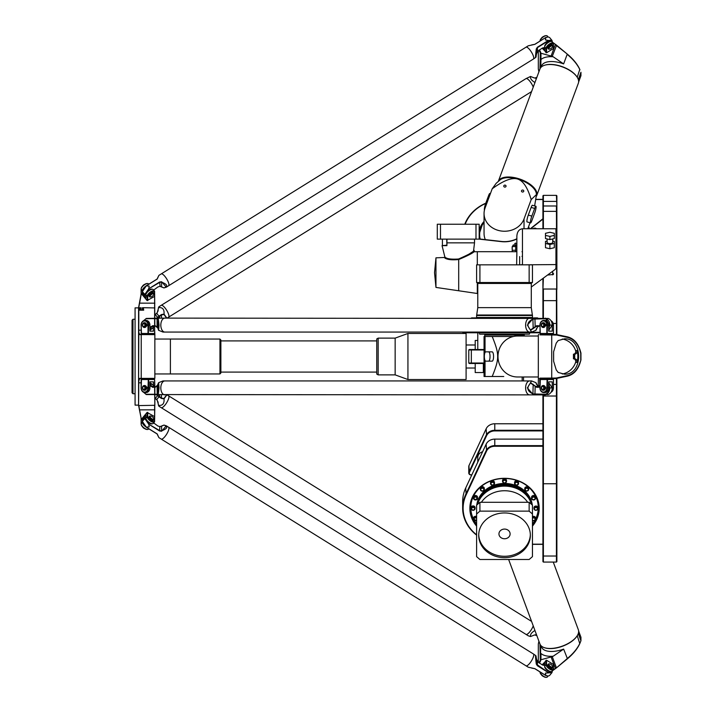 <?xml version="1.0" encoding="UTF-8"?>
<svg xmlns="http://www.w3.org/2000/svg" width="713" height="713" viewBox="0 0 713 713"><rect width="100%" height="100%" fill="white"/><g stroke="black" fill="none" stroke-linecap="round" stroke-linejoin="round"><path stroke-width="1.07" d="M516.31 245.789A3.823 3.307 180 0 1 516.863 245.406A3.823 3.307 180 0 0 516.292 245.78L516.399 245.86M515.187 244.568L515.187 244.586A6.016 5.214 180 0 0 514.483 245.245L514.483 245.245A6.016 5.214 180 0 1 515.187 244.568L514.831 243.552A7.157 6.194 180 0 1 515.588 243.106L516.542 243.757A6.016 5.214 180 0 1 516.863 243.65M513.601 244.898L514.483 245.227L513.289 244.996A7.157 6.194 180 0 0 512.834 245.682A7.157 6.194 180 0 1 513.289 244.969L513.601 244.898M512.807 245.771L513.681 246.457A6.016 5.214 180 0 0 513.636 246.546A6.016 5.214 180 0 1 513.681 246.431M512.094 248.32A7.157 6.194 180 0 1 512.166 247.527L512.21 247.438M512.21 248.498L512.086 248.302A7.157 6.194 180 0 1 512.166 247.509L512.21 247.42M516.863 244.621A4.982 4.314 0 0 0 514.75 246.546M514.741 243.694L514.831 243.534A7.157 6.194 180 0 1 515.588 243.088L516.542 243.775A6.016 5.214 180 0 1 516.863 243.623M530.713 228.775L542.923 219.078M440.482 239.131L440.482 224.238L437.292 224.238L437.292 239.131L479.172 239.131L501.275 241.609A25.124 21.764 0 0 0 516.863 238.989M474.662 251.751L473.806 249.924M469.368 363.478L484.056 363.478M538.181 386.624L538.404 378.193M520.178 264.835L522.451 264.585L522.451 228.775C519.064 229.221 517.201 231.672 516.863 236.137L516.863 256.582M519.652 264.835L519.652 256.582M541.06 378.603L541.06 379.066M541.524 379.066L541.524 378.603M531.283 287.027L554.91 269.612A2.79 2.549 0 0 0 555.953 267.625L555.953 228.775L522.451 228.775M552.691 272.838L553.618 273.863L553.243 274.532L547.557 275.031M552.664 274.87A2.79 1.132 0 0 0 552.691 274.719L552.691 271.243M554.322 235.379L554.322 238.57L549.901 239.604L545.481 238.57L545.481 233.311L549.901 232.278L554.322 233.311L554.322 235.379L549.901 236.413L545.481 235.379M549.901 239.604L549.901 236.413M552.691 241.012L554.322 241.395L554.322 243.463L549.901 244.497L545.481 243.463L545.481 241.395L547.112 241.012M549.901 244.497L549.901 248.748L554.322 247.714L554.322 243.463M549.901 248.748L545.481 247.714L545.481 243.463M547.112 238.953L547.112 242.429A2.79 1.132 -0 0 0 549.901 243.561A2.79 1.132 -0 0 0 552.691 242.429L552.691 238.953M555.953 264.585L522.451 264.835M515.704 246.546L512.21 246.546L512.21 251.689M515.704 250.254L512.21 250.254M516.863 245.86L515.704 245.86L515.704 251.689M542.923 278.453L542.923 318.114M543.386 228.775L543.386 195.362L542.923 195.825L542.923 228.775M542.923 394.886L542.923 561.612L543.386 562.076L543.386 394.886M542.923 378.603L542.923 379.066M542.923 333.934L542.923 334.397M533.11 228.775A2.237 1.934 180 0 1 536.443 228.775M532.451 520.508A1.979 1.711 180 0 0 535.525 519.082L535.525 518.039A1.979 1.711 0 0 0 532.451 516.613A1.979 1.711 0 0 1 535.525 518.039L535.525 518.966A1.979 1.711 180 0 0 532.451 517.54M474.76 516.453A1.979 1.711 0 0 1 476.614 516.613A1.979 1.711 0 0 0 473.539 518.039A1.979 1.711 0 0 1 474.76 516.453M473.12 505.909A1.979 1.711 0 0 1 475.099 507.629L475.099 508.556A1.979 1.711 180 0 0 471.15 508.556L471.15 507.629A1.979 1.711 0 0 1 473.12 505.909M476.275 495.633A1.979 1.711 0 0 1 477.496 497.219L477.496 498.146A1.979 1.711 180 0 0 473.539 498.146L473.539 497.219A1.979 1.711 0 0 1 476.275 495.633M483.726 487.184A1.979 1.711 0 0 1 484.305 488.396L484.305 489.323A1.979 1.711 180 0 0 480.348 489.323L480.348 488.396A1.979 1.711 0 0 1 483.726 487.184M494.341 481.845A1.979 1.711 0 0 1 494.492 482.496L494.492 483.423A1.979 1.711 180 0 0 490.535 483.423L490.535 482.496A1.979 1.711 0 0 1 494.341 481.845M502.558 480.428A1.979 1.711 0 0 1 506.506 480.428L506.506 481.355A1.979 1.711 180 0 0 502.558 481.355L502.558 480.428A1.979 1.711 0 0 1 506.506 480.428L506.506 481.471A1.979 1.711 180 0 0 502.558 481.471A1.979 1.711 180 0 0 506.506 481.471C504.795 483.69 503.476 483.69 502.558 481.471L502.558 480.428M514.572 482.496A1.979 1.711 0 0 1 518.529 482.496L518.529 483.423A1.979 1.711 180 0 0 514.572 483.423L514.572 482.496A1.979 1.711 0 0 1 518.529 482.496L518.529 483.548A1.979 1.711 180 0 0 514.572 483.548A1.979 1.711 180 0 0 518.529 483.548C516.809 485.758 515.499 485.758 514.572 483.548L514.572 482.496M524.768 488.396A1.979 1.711 0 0 1 528.716 488.396L528.716 489.323A1.979 1.711 180 0 0 524.768 489.323L524.768 488.396A1.979 1.711 0 0 1 528.716 488.396L528.716 489.439A1.979 1.711 180 0 0 524.768 489.439A1.979 1.711 180 0 0 528.716 489.439C527.005 491.649 525.686 491.649 524.768 489.439L524.768 488.396M531.568 497.219A1.979 1.711 0 0 1 535.525 497.219L535.525 498.146A1.979 1.711 180 0 0 531.568 498.146L531.568 497.219A1.979 1.711 0 0 1 535.525 497.219L535.525 498.262A1.979 1.711 180 0 0 531.568 498.262A1.979 1.711 180 0 0 535.525 498.262C533.814 500.481 532.495 500.481 531.568 498.262L531.568 497.219M533.966 507.629A1.979 1.711 0 0 1 537.914 507.629L537.914 508.556A1.979 1.711 180 0 0 533.966 508.556L533.966 507.629A1.979 1.711 0 0 1 537.914 507.629L537.914 508.672A1.979 1.711 180 0 0 533.966 508.672A1.979 1.711 180 0 0 537.914 508.672C536.203 510.882 534.884 510.882 533.966 508.672L533.966 507.629M532.041 317.882L532.967 317.882M528.253 317.882L525.231 317.882M503.021 317.882L506.043 317.882M494.029 317.882L491.114 317.882M483.833 317.882L481.257 317.882M477.024 317.882L474.002 317.882M471.614 317.882L473.12 317.882L471.15 318.114M534.429 317.882L537.45 317.882M477.781 462.104L477.781 457.505A6.978 6.043 0 0 1 482.603 451.757M539.937 332.303L462.657 332.303L463.12 332.766L539.937 332.766M484.056 349.522L469.234 349.522L468.771 349.985L484.056 349.985M471.89 474.715L471.338 474.787A1.863 1.613 0 0 1 469.368 472.576L486.578 435.696A8.841 7.656 0 0 1 494.777 430.91L542.923 430.91M542.923 430.278L494.777 430.278A9.305 8.057 180 0 0 486.15 435.313L468.94 472.193A2.326 2.014 180 0 0 471.4 474.947L471.81 474.903M468.771 472.951L468.771 466.436A2.326 2.014 0 0 1 468.94 465.678L486.15 428.798A9.305 8.057 0 0 1 494.777 423.763L542.923 423.763M516.863 238.757A24.661 21.354 180 0 1 501.337 241.44L479.172 238.935M473.61 250.816L474.065 251.778M542.923 218.766L530.312 228.775M484.056 363.015L468.771 363.015L468.771 349.985M532.451 544.358L542.923 544.358M542.923 544.188L532.451 544.188M542.923 445.634L494.777 445.634A9.305 8.057 180 0 0 486.15 450.669L465.705 494.51A41.88 36.265 180 0 0 462.657 508.093A41.88 36.265 180 0 0 476.614 535.124M476.614 534.812A41.416 35.864 0 0 1 466.133 494.893L486.578 451.053A8.841 7.656 0 0 1 494.777 446.267L542.923 446.267M532.451 526.123A34.67 30.017 180 0 0 527.78 486.052A34.67 30.017 180 0 0 481.284 486.052A34.67 30.017 180 0 0 476.614 526.123M462.657 508.093L462.657 501.578A41.88 36.265 0 0 1 465.705 487.995L486.15 444.154A9.305 8.057 0 0 1 494.777 439.119L542.923 439.119M485.794 203.187A41.88 36.265 0 0 0 464.769 224.238M465.17 224.238A41.416 35.864 180 0 1 485.696 203.446M542.923 199.355L536.033 199.355M535.998 199.524L542.923 199.524M537.673 513.066A34.197 29.616 180 0 0 538.707 506.925M470.357 506.925A34.197 29.616 180 0 0 471.391 513.066M476.614 525.196A34.197 29.616 0 0 1 470.33 508.093A34.197 29.616 0 0 1 504.537 478.476A34.197 29.616 0 0 1 538.734 508.093A34.197 29.616 0 0 1 532.451 525.196M528.297 227.402A25.588 22.165 180 0 1 528.877 228.775M479.172 232.634A25.588 22.165 180 0 1 484.056 222.322M484.056 221.431A26.06 22.566 0 0 0 479.172 230.201M529.447 228.775A26.06 22.566 0 0 0 528.574 226.681M542.923 289.496L543.386 278.106M543.386 318.114L543.386 289.032L556.416 289.032L556.416 334.522M556.416 378.478L556.416 562.076L543.386 562.076M556.416 562.076L556.88 561.612L556.88 378.38M556.88 334.62L556.416 205.995L543.386 205.995L542.923 206.458M556.88 289.496L556.88 195.825L556.416 195.362L556.88 206.458M522.166 376.972L522.166 380.929M538.404 385.697L539.759 385.697L539.759 378.603M523.52 380.929L523.52 376.972M484.056 222.42A24.893 21.559 0 0 0 482.175 225.201A24.893 21.559 0 0 0 479.635 234.684A24.893 21.559 0 0 0 480.152 239.042M528.467 228.775A24.893 21.559 0 0 0 528.137 227.848M498.948 533.912A5.579 4.839 0 0 1 504.537 529.082A5.579 4.839 0 0 1 510.116 533.912A5.579 4.839 0 0 1 504.537 538.752A5.579 4.839 0 0 1 498.948 533.912M490.535 482.496A1.979 1.711 0 0 1 494.492 482.496L494.492 483.548A1.979 1.711 180 0 0 490.535 483.548A1.979 1.711 180 0 0 494.492 483.548C493.102 485.615 491.836 485.838 490.687 484.225L490.535 482.496M480.348 488.396A1.979 1.711 0 0 1 484.305 488.396L484.305 489.439A1.979 1.711 180 0 0 480.348 489.439A1.979 1.711 180 0 0 484.305 489.439C483.833 491.141 482.71 491.551 480.936 490.687L480.348 488.396M473.539 497.219A1.979 1.711 0 0 1 477.496 497.219L477.496 498.262A1.979 1.711 180 0 0 473.539 498.262A1.979 1.711 180 0 0 477.496 498.262L474.769 499.875L473.539 497.219M471.15 507.629A1.979 1.711 0 0 1 475.099 507.629L475.099 508.672A1.979 1.711 180 0 0 471.15 508.672A1.979 1.711 180 0 0 475.099 508.672L473.12 510.419L471.15 508.672L471.15 507.629M479.911 511.132L529.153 511.132L532.451 513.993L532.451 505.152L529.153 502.291L479.911 502.291L476.614 505.152L476.614 513.993L479.911 511.132L479.911 502.291M478.717 534.616A25.828 22.361 180 0 0 504.537 556.283A25.828 22.361 180 0 0 530.347 534.616M478.708 535.311A25.828 22.361 0 0 1 504.537 512.95A25.828 22.361 0 0 1 530.356 535.311A25.828 22.361 0 0 1 504.537 557.673A25.828 22.361 0 0 1 478.708 535.311M477.336 504.528A27.914 24.18 0 0 1 504.537 485.803A27.914 24.18 0 0 1 531.729 504.528M477.042 504.777A27.914 24.18 0 0 1 504.537 484.822A27.914 24.18 0 0 1 532.023 504.777M476.854 504.938A27.914 24.18 0 0 1 504.537 483.913A27.914 24.18 0 0 1 532.21 504.938M476.774 505.009A27.914 24.18 0 0 1 504.537 483.45A27.914 24.18 0 0 1 532.29 505.009M521.515 482.38A33.734 29.215 0 0 1 538.27 507.629A33.734 29.215 0 0 1 535.525 519.162M534.893 520.365A33.734 29.215 0 0 1 532.451 524.028M476.614 524.028A33.734 29.215 0 0 1 474.172 520.365M473.539 519.162A33.734 29.215 0 0 1 470.794 507.629A33.734 29.215 0 0 1 487.549 482.38M537.958 501.836A33.734 29.215 0 0 1 538.27 505.767L538.27 507.629M470.794 507.629L470.794 505.767A33.734 29.215 0 0 1 471.106 501.836M529.153 511.132L529.153 502.291M532.451 513.993L532.451 556.639L529.153 559.491L479.911 559.491L476.614 556.639L476.614 513.993M473.771 317.882L477.255 317.882L473.539 318.114M483.557 317.882L480.58 317.882L483.557 317.882M494.492 318.114L490.535 318.114M506.275 317.882L502.79 317.882L506.506 318.114M518.164 317.882L514.572 318.114M527.976 317.882L524.768 318.114M535.525 318.114L531.809 317.882M537.914 318.114L534.197 317.882M529.153 282.517L532.451 282.517L532.451 264.835L529.153 264.835L529.153 282.517L476.614 282.517L476.614 264.835L479.911 264.835L479.911 282.517M476.694 315.012L532.37 315.012L532.451 315.502L476.614 315.502L477.781 307.642L531.283 307.642L531.283 283.444L532.219 282.517M532.451 315.502L532.451 317.463L476.614 317.463L476.614 315.502M529.732 332.766L529.429 334.165L479.635 334.165L479.332 332.766M529.153 264.835L479.911 264.835M479.172 239.131L479.172 224.238L475.99 224.238L475.99 239.131M475.99 224.238L440.482 224.238M477.781 293.569L435.955 287.419L435.955 257.839L444.449 257.473L444.823 256.823C446.169 258.783 450.741 259.505 458.548 259.006C467.202 255.245 472.193 252.643 473.521 251.208C472.184 252.652 467.193 255.245 458.548 259.006L458.7 259.541C450.055 259.915 445.313 259.238 444.493 257.5C446.347 259.55 451.079 260.227 458.7 259.541C467.559 255.789 472.657 253.204 473.993 251.778L477.309 251.689L477.309 264.835M464.163 256.733L466.801 255.361M469.43 253.846L473.521 251.208L473.993 251.778M444.823 256.823L442.06 245.646L446.917 245.646L446.971 239.131M446.73 239.131L446.917 245.646M435.955 287.419L434.529 272.633L435.955 257.839M508.636 559.491L539.946 643.999A20.472 9.75 -20.3 0 0 544.839 647.823A20.472 9.75 -20.3 0 0 577.12 635.862A20.472 9.75 -20.3 0 0 578.644 631.477A20.472 9.75 -20.3 0 0 578.35 629.775L553.261 562.076M545.08 647.885A20.009 9.527 -20.3 0 0 545.311 647.957A20.009 9.527 -20.3 0 0 576.853 636.263A20.009 9.527 -20.3 0 0 576.986 636.067M577.86 634.561L578.341 633.723L580.943 640.746L579.963 643.099C577.468 648.491 573.207 653.669 567.174 658.643L556.603 667.76L567.459 658.776C573.288 653.883 577.405 648.821 579.794 643.598L580.943 640.746L580.943 637.253L578.617 630.987M540.507 645.069L540.507 653.99L540.802 645.452M540.507 653.99L540.507 660.06L540.962 659.766L540.962 653.465A23.502 11.185 -20.3 0 0 553.145 656.245L552.245 656.584A6.978 3.324 159.7 0 1 551.096 656.949L540.962 659.766M540.507 660.06L538.948 662.814M538.324 662.297L538.324 643.928L538.921 641.237M552.423 670.835L556.603 667.76M567.459 658.776L563.635 649.097A20.009 9.527 159.7 0 1 541.595 647.101L541.105 645.782M552.245 656.584L556.345 667.635L555.685 668.473M551.096 656.949L555.338 668.384L553.128 669.979M539.42 663.135L540.971 659.766M553.145 656.245L563.635 649.097M579.063 633.919L579.714 635.96L579.063 633.919M504.563 187.056A1.141 0.989 180 0 1 504.911 185.122A1.141 0.989 180 0 1 506.052 186.111A1.141 0.989 180 0 1 504.563 187.056M522.281 191.984A1.141 0.989 180 0 1 522.638 190.05A1.141 0.989 180 0 1 523.779 191.039A1.141 0.989 180 0 1 522.281 191.984M490.41 193.606L489.849 193.455A4.652 0.713 105.5 0 0 488.601 195.612L485.758 203.285A4.652 0.713 105.5 0 0 484.457 210.05M534.679 208.41A4.652 0.713 -74.5 0 1 535.926 206.253A4.652 0.713 -74.5 0 1 534.679 213.062L531.836 220.736A4.652 0.713 -74.5 0 1 530.588 222.893A4.652 0.713 -74.5 0 1 531.836 216.084L534.679 208.41L531.132 207.43A4.652 0.713 -74.5 0 1 532.379 205.273L535.926 206.253M530.588 222.893L527.05 221.912A4.652 0.713 -74.5 0 1 528.288 215.103L531.132 207.43M485.312 239.621A20.472 17.727 180 0 1 484.056 233.525L484.056 213.517A20.472 17.727 0 0 0 501.364 231.03A20.472 17.727 0 0 0 524.028 218.936L531.185 199.613L536.488 194.489L534.643 205.897M530.026 222.741L527.798 228.775M492.202 188.776C503.289 180.665 511.667 177.394 517.335 178.954A20.009 9.527 -159.7 0 0 500.018 179.97L496.195 183.294L492.202 188.776L485.036 208.098A20.472 17.727 0 0 0 484.056 213.517M536.488 194.489L536.328 193.428A20.009 9.527 -159.7 0 0 517.335 178.954C523.003 180.541 527.611 187.43 531.185 199.613M536.488 196.137A20.472 9.75 -159.7 0 0 536.675 195.683L578.35 83.225A20.472 9.75 -159.7 0 0 578.644 81.523A20.472 9.75 -159.7 0 0 577.12 77.138A20.472 9.75 -159.7 0 0 544.839 65.177A20.472 9.75 -159.7 0 0 539.946 69.001L498.28 181.458A20.472 9.75 -159.7 0 0 498.271 181.494M576.986 76.933A20.009 9.527 -159.7 0 0 576.853 76.737A20.009 9.527 -159.7 0 0 545.311 65.043A20.009 9.527 -159.7 0 0 545.08 65.115M536.675 195.683A20.472 9.75 -159.7 0 0 536.978 193.989A20.472 9.75 -159.7 0 0 519.18 178.847A20.472 9.75 -159.7 0 0 498.28 181.458M540.962 53.234L540.507 52.94L540.507 59.01L540.962 59.535L540.971 53.234L539.42 49.865M540.802 67.548L540.962 59.535A23.502 11.185 -159.7 0 1 553.145 56.755L552.245 56.416L556.603 45.24L552.058 41.907M540.507 59.01L540.507 67.931M538.948 50.186L540.507 52.94M553.128 43.021L555.685 44.527M540.971 53.234L551.096 56.051L555.338 44.616L567.459 54.233L556.603 45.24M541.105 67.218L541.595 65.899A20.009 9.527 20.3 0 1 563.635 63.903L567.174 54.357C573.199 59.331 577.468 64.509 579.963 69.901L579.794 69.402C577.396 64.17 573.288 59.117 567.459 54.233M578.341 79.651L580.943 72.254L580.943 75.738L578.617 82.013M551.096 56.051A6.978 3.324 20.3 0 1 552.245 56.416M538.921 71.763L538.324 69.072L538.324 50.703M563.635 63.903L553.145 56.755M579.063 79.081L579.714 77.04L579.063 79.081M578.341 79.277L577.86 78.439M562.272 373.977A17.682 16.836 90 0 0 575.578 362.436A2.79 2.656 90 0 0 573.849 358.826M574.731 354.174L574.731 358.826L573.448 358.826L573.448 354.174L575.124 354.174A2.79 2.656 -90 0 0 576.853 350.564A17.682 16.836 -90 0 1 576.853 362.436L575.578 362.436M562.272 339.023A17.682 16.836 -90 0 1 575.578 350.564A2.79 2.656 90 0 1 573.849 354.174M558.172 340.556L564.5 338.818C583.332 337.962 583.332 375.038 564.5 374.182L558.172 372.444L556.22 369.842L553.627 361.277L553.627 351.723L556.22 343.158L558.172 340.556M503.77 376.509L492.202 376.509L503.77 376.509M488.601 361.152L485.758 361.152A4.652 1.426 90 0 1 484.341 356.5A4.652 1.426 90 0 1 485.758 351.848L488.601 351.848A4.652 1.426 90 0 1 490.027 356.5A4.652 1.426 90 0 1 488.601 361.152L492.148 361.152A4.652 1.426 90 0 0 493.565 356.5A4.652 1.426 90 0 0 492.148 351.848L488.601 351.848M489.305 351.848L485.758 351.848M524.305 336.028L524.305 335.092L484.76 335.092L484.76 334.165M510.57 336.491L492.202 336.491C499.501 354.53 499.501 358.47 492.202 376.509L484.056 376.509L484.056 336.491L513.351 336.491M538.324 376.972L517.478 376.972A20.472 19.492 -90 0 1 497.986 356.5A20.472 19.492 -90 0 1 517.478 336.028L538.324 336.028M540.356 378.603L555.338 378.603L555.685 378.05L539.973 378.131M555.338 378.603L556.345 378.496L556.603 377.952L555.685 378.05M556.345 378.496L567.174 376.206L567.459 375.617L556.603 377.952M567.174 376.206C573.199 374.815 577.468 370.502 579.963 363.274L580.943 359.994L579.794 363.051C577.396 370.047 573.288 374.245 567.459 375.617M580.943 359.994L580.943 353.024L579.963 349.726C577.468 342.498 573.207 338.185 567.174 336.794L556.345 334.504L556.603 335.048L567.459 337.383C573.288 338.764 577.405 342.953 579.794 349.949L580.73 353.095L580.73 359.896M539.973 334.869L556.603 335.048M567.459 337.383L567.174 336.794M556.345 334.504L555.338 334.397L555.685 334.95M555.338 334.397L540.347 334.397M574.731 358.826L575.124 358.826A2.79 2.656 -90 0 1 576.853 362.436M574.437 356.5L574.09 355.359L573.742 356.5L574.09 357.641L574.437 356.5M539.937 333.47L547.121 333.934L547.495 325.092A4.652 3.779 -90 0 0 543.716 320.44A4.652 3.779 -90 0 0 539.937 325.092L540.32 333.934M553.092 333.934L553.466 333.47L546.853 333.47L553.092 333.934M546.853 325.092L546.853 333.47L540.044 333.47L540.044 325.092A4.189 3.405 90 0 1 543.449 320.903A4.189 3.405 90 0 1 546.853 325.092L548.716 325.092A4.652 3.779 -90 0 0 544.937 320.44L543.716 320.44M551.024 320.743A4.652 3.779 90 0 1 553.466 325.092L553.466 333.47M543.039 326.946A1.863 1.515 -90 0 0 544.67 325.369L545.258 325.591M544.892 325.369L545.98 325.369L545.472 325.921M545.374 325.939L545.187 326.144A2.389 1.934 90 0 1 543.449 327.481A2.389 1.934 90 0 1 543.315 327.472M543.315 322.713A2.389 1.934 90 0 1 543.449 322.704A2.389 1.934 90 0 1 545.187 324.041L545.374 324.246M545.472 324.255L545.98 324.816L544.67 324.816A1.863 1.515 -90 0 0 543.039 323.239M544.946 324.816A1.863 1.515 90 0 1 544.946 325.369M553.466 379.53L547.121 379.066L546.853 387.908A4.189 3.405 90 0 1 543.449 392.097A4.189 3.405 90 0 1 540.044 387.908L540.32 379.066L539.937 379.53L553.466 379.53L553.466 387.908A4.652 3.779 90 0 1 551.024 392.257M540.32 379.066L547.495 379.53L547.495 387.908L546.853 387.908M539.937 379.53L539.937 387.908A4.652 3.779 -90 0 0 543.716 392.56A4.652 3.779 -90 0 0 547.495 387.908L548.716 387.908L548.716 381.856L552.245 381.856L552.245 387.667M544.946 387.631A1.863 1.515 90 0 1 544.946 388.184M545.258 387.409L544.91 386.856A2.389 1.934 -90 0 0 543.172 385.519A2.389 1.934 -90 0 0 541.238 387.908A2.389 1.934 -90 0 0 543.172 390.296A2.389 1.934 -90 0 0 544.91 388.959L545.258 388.407M545.703 388.184L545.472 388.745M545.374 388.754L545.187 388.959A2.389 1.934 90 0 1 543.449 390.296A2.389 1.934 90 0 1 543.315 390.287M543.315 385.528A2.389 1.934 90 0 1 543.449 385.519A2.389 1.934 90 0 1 545.187 386.856L545.374 387.061M545.472 387.079L545.703 387.631M544.892 388.184L544.67 388.184A1.863 1.515 -90 0 1 543.172 389.77L542.905 389.77A1.863 1.515 -90 0 0 542.905 386.045A1.863 1.515 -90 0 0 542.905 389.77M543.039 386.054A1.863 1.515 -90 0 1 544.67 387.631L544.892 387.631M545.703 325.369L544.91 326.144A2.389 1.934 90 0 1 543.172 327.481A2.389 1.934 90 0 1 541.238 325.092A2.389 1.934 90 0 1 543.172 322.704A2.389 1.934 90 0 1 544.91 324.041L545.703 324.816M542.638 323.693A1.399 1.132 90 0 1 543.618 325.788A1.399 1.132 90 0 1 541.648 325.788A1.399 1.132 90 0 1 542.638 323.693M542.905 323.23A1.863 1.515 -90 0 0 542.905 326.955A1.863 1.515 -90 0 0 542.905 323.23L543.172 323.23M542.638 386.508A1.399 1.132 90 0 1 543.618 388.603A1.399 1.132 90 0 1 541.648 388.603A1.399 1.132 90 0 1 542.638 386.508M548.716 331.144L552.245 331.144L548.716 331.144L548.716 325.092M552.245 325.333L552.245 331.144M543.716 392.56L544.937 392.56A4.652 3.779 -90 0 0 548.716 387.908M552.245 381.856L548.716 381.856M548.11 670.835A4.189 1.702 39.6 0 0 551.06 671.619A4.189 1.702 39.6 0 1 547.227 670.211A4.189 1.702 39.6 0 1 544.714 666.628A4.189 1.702 39.6 0 1 544.741 666.379A4.189 1.702 39.6 0 0 548.11 670.835M542.156 664.828L546.559 660.211L553.359 664.445L553.466 669.186A4.652 1.889 39.6 0 1 553.27 669.81L552.049 671.281A4.652 1.889 39.6 0 1 547.851 670.229A4.652 1.889 39.6 0 1 544.687 665.969L544.687 662.938L542.851 665.149M540.044 672.314A4.189 1.702 39.6 0 0 540.08 672.564A4.189 1.702 39.6 0 0 542.361 675.683A4.189 1.702 39.6 0 0 545.855 677.35A4.189 1.702 39.6 0 0 546.105 677.332M548.101 676.049L547.299 677.011A4.652 1.889 -140.4 0 1 546.39 677.35A4.652 1.889 -140.4 0 1 542.513 675.496A4.652 1.889 -140.4 0 1 539.973 672.029A4.652 1.889 -140.4 0 1 539.955 671.896M553.359 664.445L553.359 668.625A4.189 1.702 -140.4 0 1 549.955 668.607A4.189 1.702 -140.4 0 1 546.559 664.4L546.559 660.211M545.908 660.3L545.908 664.489A4.652 1.889 39.6 0 0 549.072 668.758A4.652 1.889 39.6 0 0 553.27 669.81M552.646 667.644L552.112 668.295A2.79 1.132 -140.4 0 1 549.233 667.386A2.79 1.132 -140.4 0 1 547.807 664.73L548.35 664.079A2.79 1.132 39.6 0 0 549.776 666.735A2.79 1.132 39.6 0 0 552.646 667.644A2.79 1.132 39.6 0 0 552.744 667.065A2.79 1.132 39.6 0 0 552.655 666.771M550.775 664.364A2.326 0.945 -140.4 0 1 552.646 666.539A2.326 0.945 -140.4 0 1 550.169 666.263A2.326 0.945 -140.4 0 1 549.438 663.874A2.326 0.945 -140.4 0 1 550.775 664.364M549.206 663.91A2.79 1.132 39.6 0 0 548.894 663.874A2.79 1.132 39.6 0 0 548.35 664.079M541.586 674.961A1.399 0.57 39.6 0 0 542.638 676.049A1.399 0.57 39.6 0 0 543.208 676.316M548.11 42.165A4.189 1.702 140.4 0 0 544.741 46.621A4.189 1.702 140.4 0 1 547.031 42.949A4.189 1.702 140.4 0 1 551.06 41.381A4.189 1.702 140.4 0 0 548.11 42.165M546.559 52.789L546.559 48.6L545.908 48.511A4.652 1.889 140.4 0 1 549.072 44.242A4.652 1.889 140.4 0 1 553.27 43.19A4.652 1.889 140.4 0 1 553.466 43.814L553.359 48.555L546.559 52.789L542.156 48.172M546.105 35.668A4.189 1.702 140.4 0 0 545.855 35.65A4.189 1.702 140.4 0 0 542.361 37.317A4.189 1.702 140.4 0 0 540.08 40.436A4.189 1.702 140.4 0 0 540.044 40.686M539.955 41.104A4.652 1.889 -39.6 0 1 539.973 40.971A4.652 1.889 -39.6 0 1 542.513 37.504A4.652 1.889 -39.6 0 1 546.39 35.65A4.652 1.889 -39.6 0 1 547.299 35.989L548.101 36.951M553.27 43.19L552.049 41.719A4.652 1.889 140.4 0 0 547.851 42.771A4.652 1.889 140.4 0 0 544.687 47.031L545.908 48.511L545.908 52.7M546.559 48.6A4.189 1.702 -39.6 0 1 549.955 44.393A4.189 1.702 -39.6 0 1 553.359 44.375L553.359 48.555M548.35 48.921L547.807 48.27A2.79 1.132 -39.6 0 1 549.233 45.614A2.79 1.132 -39.6 0 1 552.112 44.705L552.646 45.356A2.79 1.132 140.4 0 0 549.776 46.265A2.79 1.132 140.4 0 0 548.35 48.921A2.79 1.132 140.4 0 0 548.894 49.126A2.79 1.132 140.4 0 0 549.206 49.09M550.775 48.636A2.326 0.945 -39.6 0 1 549.438 49.126A2.326 0.945 -39.6 0 1 550.169 46.737A2.326 0.945 -39.6 0 1 552.646 46.461A2.326 0.945 -39.6 0 1 550.775 48.636M552.655 46.229A2.79 1.132 140.4 0 0 552.744 45.935A2.79 1.132 140.4 0 0 552.646 45.356M543.208 36.684A1.399 0.57 140.4 0 0 542.638 36.951A1.399 0.57 140.4 0 0 541.586 38.039M544.687 47.031L544.687 50.062L542.851 47.851M161.2 407.667A6.978 2.032 -58.1 0 0 166.61 402.809A6.978 2.032 -58.1 0 0 168.571 395.813L168.571 395.813A6.978 2.032 121.9 0 1 166.619 402.818A6.978 2.032 121.9 0 1 161.209 407.667A6.978 2.032 121.9 0 1 161.2 407.667L158.892 406.214L157.101 399.984L154.855 398.086M161.904 407.711A6.978 2.032 -58.1 0 0 166.619 402.818A6.978 2.032 -58.1 0 0 168.919 396.428M526.711 634.427A6.978 2.032 -58.1 0 0 533.235 625.889A6.978 2.032 121.9 0 1 529.545 632.128A6.978 2.032 121.9 0 1 526.007 634.392L526.007 634.392A6.978 2.032 -58.1 0 0 529.536 632.128A6.978 2.032 -58.1 0 0 533.235 625.88M536.853 635.497L534.527 634.971L530.552 636.54L528.28 635.8L161.209 407.667M530.552 636.54C530.124 634.454 531.595 632.44 534.946 630.506M535.187 634.962L536.88 635.702M166.61 394.886L163.981 398.505A12.397 9.786 140.3 0 1 164.026 398.879L166.878 394.886M156.504 394.886L161.388 398.433L164.026 398.879C164.427 403.585 162.626 405.75 158.625 405.394A12.682 5.686 -97.3 0 1 158.42 405.216L158.892 406.214M163.981 398.505L161.521 398.104L157.368 394.886M161.388 398.433L161.521 394.886M159.391 397.212L159.792 394.886M154.855 398.282L157.101 399.984M157.074 400.216L158.188 402.301M158.019 402.337L158.42 405.216M161.209 305.333A6.978 2.032 58.1 0 1 166.619 310.182A6.978 2.032 58.1 0 1 168.571 317.187A6.978 2.032 -121.9 0 0 166.61 310.191A6.978 2.032 -121.9 0 0 161.2 305.333A6.978 2.032 58.1 0 1 161.209 305.333L526.007 78.608A6.978 2.032 58.1 0 1 529.545 80.872A6.978 2.032 58.1 0 1 533.235 87.111A6.978 2.032 -121.9 0 0 529.536 80.872A6.978 2.032 -121.9 0 0 526.007 78.617L530.543 76.46L534.527 78.029L536.853 77.503M526.711 78.573A6.978 2.032 58.1 0 1 533.235 87.111M161.904 305.289A6.978 2.032 58.1 0 1 166.619 310.182A6.978 2.032 58.1 0 1 168.919 316.572M167.083 318.114L531.586 91.585M154.855 314.914L157.101 313.016L158.892 306.786L161.2 305.333M158.892 306.786L158.42 307.784A12.682 5.686 -82.7 0 1 158.625 307.606C162.626 307.25 164.427 309.415 164.026 314.121A12.397 9.786 39.7 0 1 163.981 314.495L166.61 318.114M166.878 318.114L164.026 314.121L161.388 314.567L156.504 318.114M157.368 318.114L161.521 314.896L163.981 314.495M161.521 318.114L161.388 314.567M159.792 318.114L159.391 315.788M157.101 313.016L154.855 314.718M158.188 310.699L157.074 312.784M158.42 307.784L158.019 310.663M534.946 82.494C531.595 80.56 530.124 78.546 530.552 76.46M536.88 77.298L535.187 78.038M145.862 417.337L144.73 418.424L148.714 424.19L159.65 431.009L161.673 431.222L166.307 425.813L168.571 427.221A6.978 2.032 121.9 0 1 166.619 434.226A6.978 2.032 121.9 0 1 161.209 439.074A6.978 2.032 121.9 0 1 161.2 439.074A6.978 2.032 -58.1 0 0 166.61 434.226A6.978 2.032 -58.1 0 0 168.571 427.221L533.369 653.937A6.978 2.032 121.9 0 1 533.377 653.946A6.978 2.032 121.9 0 1 531.417 660.942A6.978 2.032 121.9 0 1 526.007 665.799L526.007 665.799A6.978 2.032 -58.1 0 0 531.417 660.942A6.978 2.032 -58.1 0 0 533.369 653.937L535.882 655.693L536.559 659.275L537.95 661.905L542.005 664.739L544.687 665.238L543.395 665.282M533.725 654.552A6.978 2.032 121.9 0 1 531.417 660.942A6.978 2.032 121.9 0 1 526.711 665.844M168.919 427.836A6.978 2.032 121.9 0 1 166.619 434.226A6.978 2.032 121.9 0 1 161.904 439.119M148.714 424.19L149.195 426.891L146.272 427.14L142.324 421.321L144.953 417.72M161.2 439.074L158.883 437.613L157.216 433.932L146.272 427.14M166.307 425.813L163.981 425.091C168.25 426.757 167.43 428.682 161.521 430.857L159.792 430.661L148.741 424.199M551.122 671.619A4.189 1.702 -140.4 0 1 547.299 670.372A4.189 1.702 -140.4 0 1 544.661 666.691A4.189 1.702 -140.4 0 1 544.723 666.316M145.88 418.754A4.189 1.702 39.6 0 0 148.402 422.346A4.189 1.702 39.6 0 0 152.234 423.754A4.189 1.702 39.6 0 1 149.284 422.969A4.189 1.702 39.6 0 1 145.907 418.513A4.189 1.702 39.6 0 0 145.88 418.754M152.297 423.754A4.189 1.702 -140.4 0 1 148.473 422.506A4.189 1.702 -140.4 0 1 145.826 418.825A4.189 1.702 -140.4 0 1 145.898 418.451M161.673 431.222L161.521 426.196L163.981 425.091M164.026 425.064L159.962 426.641M148.652 423.754L145.087 418.362L145.862 417.372M153.643 422.907L157.929 426.044L160.113 426.624M159.65 431.009L159.792 426.65L161.388 426.249M142.413 421.998L142.324 421.321L145.087 418.362M142.44 422.141L146.281 427.158M145.978 427.051L157.074 433.941L158.883 437.613M531.684 668.09L534.786 668.678L545.882 675.585L545.383 673.108L551.96 672.617L549.545 675.532L548.154 676.049L545.837 675.478L534.928 668.678L528.28 667.216L161.209 439.074M535.944 656.21C535.329 654.614 535.445 657.226 536.292 664.053L537.361 665.746L548.306 672.528M548.288 672.511L536.292 664.053M536.559 659.275L536.559 663.946C535.588 657.475 535.454 654.962 536.158 656.397M551.96 672.617L552.227 671.396C552.085 672.822 550.899 673.143 548.636 672.341M552.254 671.691L552.192 671.245M545.882 675.585L548.012 676.04M161.967 392.765A6.978 4.064 -90 0 1 160.817 387.908A6.978 4.073 90 0 0 164.89 394.886L164.89 394.886A6.978 4.073 -90 0 1 160.817 387.908A6.978 4.073 -90 0 1 164.89 380.929L164.89 380.929A6.978 4.073 90 0 0 160.817 387.908A6.978 4.064 -90 0 1 161.967 383.05M526.773 392.765A6.978 4.064 -90 0 1 525.624 387.908A6.978 4.064 -90 0 1 526.773 383.05M525.624 387.908A6.978 4.073 90 0 0 529.688 394.886L529.688 394.886A6.978 4.073 -90 0 1 525.615 387.908A6.978 4.073 -90 0 1 529.688 380.929A6.978 4.073 90 0 0 525.624 387.908M539.937 386.892L535.632 386.401L530.543 382.694L531.577 380.929L163.001 380.929L158.625 382.685L159.052 387.908L158.277 394.253L145.978 394.253L143.714 392.328M548.716 382.658L552.254 387.908C552.103 391.196 550.793 393.416 548.306 394.565L545.864 394.565C548.359 393.416 549.687 391.196 549.848 387.908L548.716 384.298M530.588 383.086A12.682 10.142 42.1 0 1 530.543 382.694L527.388 387.908L532.914 394.253L545.882 394.253L533.057 393.933C527.139 391.241 526.319 387.631 530.588 383.086L536.648 387.311L539.937 387.177M531.577 380.929L535.944 382.685A12.397 1.417 -116.7 0 1 536.158 383.095L537.477 385.938L539.162 386.963M149.89 387.364A4.189 3.405 90 0 1 149.917 387.908A4.189 3.405 90 0 1 149.65 389.539M548.716 387.364A4.189 3.405 90 0 1 548.752 387.908A4.189 3.405 90 0 1 548.475 389.539M535.944 382.685L536.39 384.307M548.716 384.993L549.482 387.908L549.153 390.216L547.887 392.685L545.882 394.253M535.187 385.938L534.928 394.574M533.19 384.307L532.914 394.253M143.554 392.257L146.272 394.565L158.277 394.253M146.272 394.565L545.383 394.886M157.912 384.904L155.416 386.963L152.769 386.963L149.89 384.271L152.226 384.254L155.086 386.963M149.89 382.658L152.226 384.254M149.89 384.975L152.573 387.302L155.211 387.311L157.101 385.938M157.216 394.574L157.074 386.205L158.42 383.086A12.682 1.595 -63.3 0 1 158.625 382.694M157.823 385.1L158.019 393.933C158.99 391.25 159.124 387.64 158.42 383.086M526.773 320.235A6.978 4.064 90 0 0 525.624 325.092A6.978 4.073 -90 0 1 529.688 318.114A6.978 4.073 90 0 0 525.624 325.092A6.978 4.073 90 0 0 529.688 332.071L529.688 332.071A6.978 4.073 -90 0 1 525.615 325.092A6.978 4.064 90 0 0 526.773 329.95M161.967 320.235A6.978 4.064 90 0 0 160.817 325.092A6.978 4.073 -90 0 1 164.89 318.114L548.306 318.435C550.793 319.584 552.103 321.804 552.254 325.092L548.716 330.342M539.162 326.037L537.477 327.062L536.158 329.905A12.397 1.417 -63.3 0 1 535.953 330.306L531.577 332.071L163.001 332.071L158.625 330.315L159.052 325.092L158.277 318.747L146.272 318.435L164.89 318.114A6.978 4.073 90 0 0 160.817 325.092A6.978 4.073 90 0 0 164.89 332.071L164.89 332.071A6.978 4.073 -90 0 1 160.817 325.092A6.978 4.064 90 0 0 161.967 329.95M548.475 323.461A4.189 3.405 90 0 1 548.716 325.636M149.65 323.461A4.189 3.405 90 0 1 149.89 325.636M155.086 326.037L149.89 330.342M146.272 318.435L143.554 320.743M152.226 328.746L149.89 328.746L152.769 326.037L155.416 326.037L157.912 328.096M143.714 320.672L146.281 318.435M157.101 327.062L155.211 325.689L152.573 325.698L149.89 328.025M158.625 330.306A12.682 1.595 -116.7 0 1 158.42 329.914L157.823 327.9M158.277 318.747L158.019 328.408L157.074 326.795L157.074 318.764L158.019 319.067C158.99 321.759 159.124 325.369 158.42 329.914M145.978 318.747L157.216 318.426M548.716 328.702L549.848 325.092C549.687 321.804 548.359 319.584 545.864 318.435L532.914 318.747L527.388 325.092L530.552 330.315L536.853 326.037L539.937 326.108M539.937 325.823L536.648 325.689L530.588 329.914C526.328 325.36 527.148 321.75 533.057 319.067L545.882 318.747L545.383 318.114M531.577 332.071L530.552 330.315A12.682 10.142 137.9 0 1 530.588 329.914M536.39 328.693L535.953 330.306M545.882 318.747L549.482 325.092L548.716 328.007M534.928 318.426L535.187 327.062M532.914 318.747L533.19 328.693M543.395 47.718L544.687 47.771L542.005 48.261L537.95 51.095L536.559 53.725L535.882 57.307L533.377 59.054A6.978 2.032 58.1 0 1 533.377 59.063A6.978 2.032 -121.9 0 0 531.417 52.058A6.978 2.032 -121.9 0 0 526.007 47.201L526.007 47.201A6.978 2.032 58.1 0 1 531.417 52.058A6.978 2.032 58.1 0 1 533.377 59.054L168.571 285.779A6.978 2.032 -121.9 0 0 166.61 278.774A6.978 2.032 -121.9 0 0 161.2 273.926A6.978 2.032 58.1 0 1 161.209 273.926A6.978 2.032 58.1 0 1 166.619 278.774A6.978 2.032 58.1 0 1 168.571 285.779L166.307 287.187L161.673 281.778L159.65 281.991L148.714 288.81L144.73 294.576L145.862 295.663M168.919 285.164A6.978 2.032 -121.9 0 0 166.619 278.774A6.978 2.032 -121.9 0 0 161.904 273.881M533.725 58.448A6.978 2.032 -121.9 0 0 531.417 52.058A6.978 2.032 -121.9 0 0 526.711 47.156M536.292 48.947L537.504 47.593L548.636 40.659C550.899 39.857 552.085 40.178 552.201 41.621L551.96 40.383L548.306 40.472L537.361 47.254L536.292 48.947C535.445 55.766 535.329 58.377 535.944 56.79M548.306 40.472L545.383 39.892L545.864 37.513L548.154 36.951L549.545 37.468L551.96 40.383M528.271 45.801L534.928 44.322L545.882 37.415L534.786 44.322L531.684 44.91M152.234 289.246A4.189 1.702 140.4 0 0 148.197 290.815A4.189 1.702 140.4 0 0 145.907 294.487A4.189 1.702 140.4 0 1 149.284 290.031A4.189 1.702 140.4 0 1 152.234 289.246M145.898 294.549A4.189 1.702 -39.6 0 1 148.144 290.752A4.189 1.702 -39.6 0 1 152.297 289.246M544.723 46.684A4.189 1.702 -39.6 0 1 546.978 42.887A4.189 1.702 -39.6 0 1 551.122 41.381M536.158 56.603C535.454 58.029 535.588 55.516 536.559 49.054L536.559 53.725M552.192 41.755L552.254 41.309M548.012 36.96L545.882 37.415M144.953 295.28L142.324 291.679L146.281 285.842L157.216 279.068L158.883 275.387L161.2 273.926M146.272 285.86L149.195 286.109L148.714 288.81M148.741 288.801L159.792 282.339L161.521 282.143C167.439 284.327 168.259 286.252 163.981 287.909L166.307 287.187M163.981 287.909L161.521 286.804L161.673 281.778M159.962 286.359L164.026 287.936M161.388 286.751L159.792 286.35L157.929 286.956L153.643 290.093M145.862 295.628L145.087 294.638L148.652 289.246M160.113 286.376L159.65 281.991M145.087 294.638L142.324 291.679L142.413 291.002M146.281 285.842L142.386 291.359M158.883 275.387L157.074 279.059L145.978 285.949M141.112 333.47L148.295 333.934L148.669 325.092A4.652 3.779 -90 0 0 144.891 320.44A4.652 3.779 -90 0 0 141.112 325.092L141.486 333.934M154.258 333.934L154.641 333.47L148.019 333.47L154.258 333.934M148.019 325.092L148.019 333.47L141.219 333.47L141.219 325.092A4.189 3.405 90 0 1 144.623 320.903A4.189 3.405 90 0 1 148.019 325.092L149.89 325.092A4.652 3.779 -90 0 0 146.112 320.44L144.891 320.44M154.641 326.108L154.641 333.47M144.213 326.946A1.863 1.515 -90 0 0 145.844 325.369L146.432 325.591M146.067 325.369L147.145 325.369L146.646 325.921M146.878 325.369L146.361 326.144A2.389 1.934 90 0 1 144.623 327.481A2.389 1.934 90 0 1 144.481 327.472M144.481 322.713A2.389 1.934 90 0 1 144.623 322.704A2.389 1.934 90 0 1 146.361 324.041L146.878 324.816L145.844 324.816A1.863 1.515 -90 0 0 144.213 323.239M146.646 324.255L146.878 324.816M146.112 324.816A1.863 1.515 90 0 1 146.112 325.369M154.641 379.53L148.295 379.066L148.019 387.908A4.189 3.405 90 0 1 144.623 392.097A4.189 3.405 90 0 1 141.219 387.908L141.486 379.066L141.112 379.53L154.641 379.53L154.641 386.892M141.486 379.066L148.669 379.53L148.669 387.908L148.019 387.908M141.112 379.53L141.112 387.908A4.652 3.779 -90 0 0 144.891 392.56A4.652 3.779 -90 0 0 148.669 387.908L149.89 387.908L149.89 381.856L153.42 381.856L153.42 385.831M146.112 387.631A1.863 1.515 90 0 1 146.112 388.184M144.481 385.528A2.389 1.934 90 0 1 144.623 385.519A2.389 1.934 90 0 1 146.361 386.856L146.085 386.856A2.389 1.934 -90 0 0 144.347 385.519A2.389 1.934 -90 0 0 142.413 387.908A2.389 1.934 -90 0 0 144.347 390.296A2.389 1.934 -90 0 0 146.085 388.959L146.432 388.407M146.878 388.184L146.646 388.745M146.833 388.754L146.361 388.959A2.389 1.934 90 0 1 144.623 390.296A2.389 1.934 90 0 1 144.481 390.287M146.646 387.079L147.145 387.631L146.833 387.061M146.432 387.409L146.878 387.631M146.067 388.184L145.844 388.184A1.863 1.515 -90 0 1 144.347 389.77L144.079 389.77A1.863 1.515 -90 0 0 144.079 386.045A1.863 1.515 -90 0 0 144.079 389.77M144.213 386.054A1.863 1.515 -90 0 1 145.844 387.631L146.067 387.631M146.833 325.939L146.085 326.144A2.389 1.934 90 0 1 144.347 327.481A2.389 1.934 90 0 1 142.413 325.092A2.389 1.934 90 0 1 144.347 322.704A2.389 1.934 90 0 1 146.085 324.041L146.833 324.246M143.803 323.693A1.399 1.132 90 0 1 144.784 325.788A1.399 1.132 90 0 1 142.823 325.788A1.399 1.132 90 0 1 143.803 323.693M144.079 323.23A1.863 1.515 -90 0 0 144.079 326.955A1.863 1.515 -90 0 0 144.079 323.23L144.347 323.23M143.803 386.508A1.399 1.132 90 0 1 144.784 388.603A1.399 1.132 90 0 1 142.823 388.603A1.399 1.132 90 0 1 143.803 386.508M149.89 331.144L153.42 331.144L149.89 331.144L149.89 325.092M153.42 327.169L153.42 331.144M144.891 392.56L146.112 392.56A4.652 3.779 -90 0 0 149.89 387.908M153.42 381.856L149.89 381.856M147.725 300.654L147.725 296.465L147.083 296.376A4.652 1.889 140.4 0 1 150.247 292.107A4.652 1.889 140.4 0 1 154.445 291.056A4.652 1.889 140.4 0 1 154.641 291.679L154.534 296.43L147.083 300.565L141.112 293.364L141.112 289.175A4.652 1.889 -39.6 0 1 141.147 288.836A4.652 1.889 -39.6 0 1 143.687 285.369A4.652 1.889 -39.6 0 1 147.564 283.516A4.652 1.889 -39.6 0 1 148.473 283.854L148.776 284.22M147.27 283.533A4.189 1.702 140.4 0 0 147.03 283.524A4.189 1.702 140.4 0 0 143.536 285.182A4.189 1.702 140.4 0 0 141.245 288.31A4.189 1.702 140.4 0 0 141.219 288.551M154.445 291.056L153.224 289.585A4.652 1.889 140.4 0 0 149.026 290.637A4.652 1.889 140.4 0 0 145.862 294.906L147.083 296.376L147.083 300.565M147.725 296.465A4.189 1.702 -39.6 0 1 151.129 292.259A4.189 1.702 -39.6 0 1 154.534 292.241L154.534 296.43M142.333 291.501L142.333 290.646A4.652 1.889 -39.6 0 1 145.443 286.421M149.525 296.786L148.981 296.136A2.79 1.132 -39.6 0 1 150.407 293.48A2.79 1.132 -39.6 0 1 153.277 292.571L153.821 293.23A2.79 1.132 140.4 0 0 150.951 294.139A2.79 1.132 140.4 0 0 149.525 296.786A2.79 1.132 140.4 0 0 150.069 296.991A2.79 1.132 140.4 0 0 150.372 296.956M151.94 296.501A2.326 0.945 -39.6 0 1 150.603 296.991A2.326 0.945 -39.6 0 1 151.343 294.612A2.326 0.945 -39.6 0 1 153.821 294.326A2.326 0.945 -39.6 0 1 151.94 296.501M153.83 294.095A2.79 1.132 140.4 0 0 153.919 293.801A2.79 1.132 140.4 0 0 153.821 293.23M144.382 284.558A1.399 0.57 140.4 0 0 143.803 284.817A1.399 0.57 140.4 0 0 142.752 285.904M143.883 288.097A4.189 1.702 140.4 0 0 142.903 289.594M145.862 294.906L145.862 297.927L142.333 293.667L142.333 291.804M142.333 293.667L143.179 293.141M148.776 428.78L148.473 429.146A4.652 1.889 -140.4 0 1 147.564 429.484A4.652 1.889 -140.4 0 1 143.687 427.631A4.652 1.889 -140.4 0 1 141.147 424.164A4.652 1.889 -140.4 0 1 141.112 423.825L141.112 419.636L147.083 412.435L154.534 416.57L154.641 421.321A4.652 1.889 39.6 0 1 154.445 421.944L153.224 423.415A4.652 1.889 39.6 0 1 149.026 422.363A4.652 1.889 39.6 0 1 145.862 418.094L145.862 415.073L142.333 419.333L142.333 421.196M141.219 424.449A4.189 1.702 39.6 0 0 141.245 424.69A4.189 1.702 39.6 0 0 143.536 427.818A4.189 1.702 39.6 0 0 147.03 429.476A4.189 1.702 39.6 0 0 147.27 429.467M154.534 416.57L154.534 420.759A4.189 1.702 -140.4 0 1 151.129 420.741A4.189 1.702 -140.4 0 1 147.725 416.535L147.725 412.346M147.083 412.435L147.083 416.624A4.652 1.889 39.6 0 0 150.247 420.893A4.652 1.889 39.6 0 0 154.445 421.944M145.443 426.579A4.652 1.889 -140.4 0 1 142.333 422.354L142.333 421.499M153.821 419.77L153.277 420.429A2.79 1.132 -140.4 0 1 150.407 419.52A2.79 1.132 -140.4 0 1 148.981 416.864L149.525 416.214A2.79 1.132 39.6 0 0 150.951 418.861A2.79 1.132 39.6 0 0 153.821 419.77A2.79 1.132 39.6 0 0 153.919 419.199A2.79 1.132 39.6 0 0 153.83 418.905M151.94 416.499A2.326 0.945 -140.4 0 1 153.821 418.674A2.326 0.945 -140.4 0 1 151.343 418.388A2.326 0.945 -140.4 0 1 150.603 416.009A2.326 0.945 -140.4 0 1 151.94 416.499M150.372 416.044A2.79 1.132 39.6 0 0 150.069 416.009A2.79 1.132 39.6 0 0 149.525 416.214M142.752 427.096A1.399 0.57 39.6 0 0 143.803 428.183A1.399 0.57 39.6 0 0 144.382 428.442M142.903 423.406A4.189 1.702 39.6 0 0 143.883 424.903M143.179 419.859L142.333 419.333M154.855 362.427L154.855 360.689M154.855 350.921L154.855 349.985M141.219 293.489L138.572 307.642L138.572 331.75L139.383 334.611L154.855 334.629L154.641 330.128M154.623 333.488L154.623 334.397L139.605 334.397L138.572 331.75L138.572 405.358L141.227 418.745L138.812 405.697M154.855 366.794L154.855 364.664M154.855 348.185L154.855 346.046M154.641 419.164L154.855 399.075M154.855 325.716L154.641 293.836M154.855 334.629L154.855 378.371L139.383 378.389L138.58 380.956L138.812 331.893M154.855 386.963L154.623 379.512M154.623 388.353L154.855 405.073L154.855 387.302M143.473 308.613L143.687 310.182L139.498 310.182L139.712 308.613M143.473 308.052L143.473 309.397L142.538 309.816L139.712 309.397L139.712 308.052L143.473 308.052L139.712 308.052M138.812 381.107L139.605 378.603L141.227 378.603L141.227 334.397M141.227 378.603L154.855 378.371M141.37 419.333L141.227 418.745M140.996 418.665L141.219 419.511M138.803 405.581L154.623 405.305L154.623 417.043M138.572 405.073L138.803 381.41M154.623 295.957L154.623 324.647M140.996 294.335L141.37 293.667M138.812 307.303L141.227 294.255M138.803 331.59L138.803 307.419M138.572 405.127L135.078 405.127L135.078 307.873L138.572 307.873M135.078 307.873L135.078 405.127M142.538 309.816L142.538 308.471M140.657 309.816L140.657 308.471M138.572 318.809L138.572 317.971M138.572 316.046L138.572 312.98M132.057 338.354L132.057 392.792L132.983 393.728L132.983 319.272L132.057 320.208L132.057 338.354M170.398 347.775L170.398 339.049L154.855 339.049L219.952 339.049L219.952 373.951L154.855 373.951L170.398 373.951L170.398 347.775M475.215 349.522L475.215 340.449L477.781 340.449M483.352 363.478L483.352 372.551L475.215 372.551L475.215 363.478M219.952 373.951L220.878 373.015L220.878 339.985L219.952 339.049M378.157 361.874L378.157 338.122L376.758 338.925L376.758 374.075L378.157 374.878L378.157 361.874M378.157 374.878L395.154 374.878L395.154 338.122L378.157 338.122M407.934 363.238L407.934 333.47L466.097 333.47L466.097 379.53L407.934 379.53L407.934 363.238M532.451 518.298A1.515 1.31 0 0 1 534.866 519.839A1.515 1.31 0 0 1 532.451 520.098M476.614 520.098A1.515 1.31 0 0 1 474.27 519.937A1.515 1.31 0 0 1 476.614 518.298M476.614 517.54A1.979 1.711 180 0 0 473.539 518.966L473.539 519.082A1.979 1.711 180 0 0 476.614 520.508M473.12 507.478A1.515 1.31 0 0 1 474.43 509.447A1.515 1.31 0 0 1 471.819 509.447A1.515 1.31 0 0 1 473.12 507.478M476.097 497.166A1.515 1.31 0 0 1 476.436 499.421A1.515 1.31 0 0 1 474.011 498.547A1.515 1.31 0 0 1 476.097 497.166M483.396 488.628A1.515 1.31 0 0 1 482.719 490.82A1.515 1.31 0 0 1 480.865 489.216A1.515 1.31 0 0 1 483.396 488.628M493.913 483.156A1.515 1.31 0 0 1 492.318 484.956A1.515 1.31 0 0 1 491.31 482.861A1.515 1.31 0 0 1 493.913 483.156M506.043 481.587A1.515 1.31 0 0 1 503.779 482.728A1.515 1.31 0 0 1 503.779 480.455A1.515 1.31 0 0 1 506.043 481.587M517.95 484.163A1.515 1.31 0 0 1 515.356 484.457A1.515 1.31 0 0 1 516.355 482.362A1.515 1.31 0 0 1 517.95 484.163M527.807 490.482A1.515 1.31 0 0 1 525.285 489.893A1.515 1.31 0 0 1 527.13 488.289A1.515 1.31 0 0 1 527.807 490.482M534.126 499.59A1.515 1.31 0 0 1 532.05 498.209A1.515 1.31 0 0 1 534.474 497.344A1.515 1.31 0 0 1 534.126 499.59M535.944 510.098A1.515 1.31 0 0 1 534.634 508.137A1.515 1.31 0 0 1 537.254 508.137A1.515 1.31 0 0 1 535.944 510.098M486.15 428.798L486.578 435.696M494.777 430.91L494.777 423.763M468.94 465.678L469.368 472.576M471.338 363.478L471.338 349.522M466.133 494.893L465.705 487.995M486.578 451.053L486.15 444.154M494.777 446.267L494.777 439.119M504.537 332.766L504.537 332.071M542.923 201.414L556.88 201.414M556.88 556.024L542.923 556.024M556.88 483.762L542.923 483.762M542.923 211.378L556.88 211.378M556.88 395.555L556.416 396.018L543.386 396.018L542.923 395.555M542.923 300.663L556.88 300.663M556.88 384.414L553.466 384.414M556.88 323.461L553.226 323.461M490.9 484.234A1.747 1.515 0 0 1 492.736 482.157A1.747 1.515 0 0 1 493.895 484.582A1.747 1.515 0 0 1 490.9 484.234M481.088 490.624A1.747 1.515 0 0 1 481.872 488.093A1.747 1.515 0 0 1 484.011 489.947A1.747 1.515 0 0 1 481.088 490.624M474.849 499.777A1.747 1.515 0 0 1 474.457 497.184A1.747 1.515 0 0 1 477.247 498.182A1.747 1.515 0 0 1 474.849 499.777M473.12 510.303A1.747 1.515 0 0 1 471.614 508.03A1.747 1.515 0 0 1 474.635 508.03A1.747 1.515 0 0 1 473.12 510.303M476.614 520.374A1.747 1.515 0 0 1 474.359 518.066A1.747 1.515 0 0 1 476.614 518.021M476.614 517.656A1.979 1.711 180 0 0 473.539 519.082L476.614 520.535M532.451 518.021A1.747 1.515 0 0 1 535.053 519.973A1.747 1.515 0 0 1 532.451 520.374M532.451 520.535L534.402 520.659L535.525 519.082A1.979 1.711 180 0 0 532.451 517.656M535.944 507.282A1.747 1.515 0 0 1 537.45 509.545A1.747 1.515 0 0 1 534.429 509.545A1.747 1.515 0 0 1 535.944 507.282M532.878 496.988A1.747 1.515 0 0 1 535.276 498.574A1.747 1.515 0 0 1 532.486 499.581A1.747 1.515 0 0 1 532.878 496.988M525.508 488.485A1.747 1.515 0 0 1 528.431 489.163A1.747 1.515 0 0 1 526.292 491.016A1.747 1.515 0 0 1 525.508 488.485M514.938 483.084A1.747 1.515 0 0 1 517.932 482.737A1.747 1.515 0 0 1 516.782 485.161A1.747 1.515 0 0 1 514.938 483.084M502.79 481.587A1.747 1.515 0 0 1 505.401 480.277A1.747 1.515 0 0 1 505.401 482.897A1.747 1.515 0 0 1 502.79 481.587M481.382 502.291A26.755 23.172 0 0 1 504.537 490.74A26.755 23.172 0 0 1 527.682 502.291M477.532 504.358A27.843 24.108 0 0 1 504.537 486.114A27.843 24.108 0 0 1 531.533 504.358M476.845 282.517L477.781 283.444L531.283 283.444M516.863 251.921L516.631 264.835M477.309 293.569L477.309 282.642M458.7 290.726L458.7 259.541M474.519 239.131L474.519 242.848L446.971 242.848M446.73 245.192L442.06 245.646M539.973 644.062L540.347 661.717M579.794 643.598L577.227 635.702M486.721 203.553L485.758 203.285M489.564 195.879L488.601 195.612M528.288 215.103L531.836 216.084M524.028 228.775L524.028 218.936M540.356 51.283L539.973 68.938M577.227 77.298L579.794 69.402M576.853 350.564L575.578 350.564M485.036 336.491L485.036 352.489M485.036 360.511L485.036 376.509M551.719 378.603L551.719 334.397M553.466 387.908L549.482 387.908M553.466 325.092L549.482 325.092M553.359 668.625L553.466 669.186M544.687 665.969L546.559 664.4M553.466 43.814L553.359 44.375M536.31 634.187L535.231 635.007M159.338 396.428L156.628 399.708M155.211 398.505L157.929 395.234M157.929 317.766L155.211 314.495M159.338 316.572L156.628 313.292M536.31 78.813L535.231 77.993M537.504 661.388L537.361 665.746M537.932 386.401L535.231 386.678M153.714 386.223L150.996 386.446M153.714 326.777L150.996 326.554M537.932 326.599L535.231 326.322M537.361 47.254L537.504 51.612M154.641 291.679L154.534 292.241M142.333 290.646L141.112 289.175M154.534 420.759L154.641 421.321M145.862 418.094L147.725 416.535M142.333 422.354L141.112 423.825M139.383 409.868L154.855 409.832M141.112 382.881L138.572 382.756M154.855 307.927L142.689 307.695M154.855 303.168L139.383 303.132M138.572 330.244L141.112 330.119M140.497 307.695L138.572 307.927M521.978 256.359L522.451 255.887M521.978 251.698L522.451 252.17M469.234 363.478L468.771 363.015M556.416 195.362L543.386 195.362M477.781 332.766L477.781 349.522M479.172 234.087L482.175 225.201M528.547 228.775L528.164 227.786M485.918 334.165L485.918 335.092M523.146 334.165L523.146 335.092M477.781 283.444L477.781 307.642M532.37 315.012L531.283 307.642M477.683 317.463L477.683 318.114M531.381 317.463L531.381 318.114M516.631 251.689L477.309 251.689M474.519 242.848L473.521 251.208M442.416 239.131L442.416 245.192M545.311 647.957L544.839 647.823M545.311 65.043L544.839 65.177M484.76 336.491L484.76 335.092M538.814 334.397L538.324 334.887L538.324 378.113L538.814 378.603M550.427 379.066L550.427 378.603M542.976 379.066L542.976 378.603M550.427 334.397L550.427 333.934M542.976 334.397L542.976 333.934M545.855 677.35L546.39 677.35M540.08 672.564L539.973 672.029M549.438 663.874L548.894 663.874M552.646 666.539L552.744 667.065M540.08 40.436L539.973 40.971M545.855 35.65L546.39 35.65M552.646 46.461L552.744 45.935M549.438 49.126L548.894 49.126M531.586 621.415L167.083 394.886M528.28 45.784L161.209 273.926M151.602 379.066L151.602 378.603M144.151 379.066L144.151 378.603M151.602 334.397L151.602 333.934M144.151 334.397L144.151 333.934M141.245 288.31L141.147 288.836M147.03 283.524L147.564 283.516M153.821 294.326L153.919 293.801M150.603 296.991L150.069 296.991M147.03 429.476L147.564 429.484M141.245 424.69L141.147 424.164M150.603 416.009L150.069 416.009M153.821 418.674L153.919 419.199M134.846 319.272L132.983 319.272M134.846 393.728L132.983 393.728M484.555 372.712L483.352 372.551M475.215 344.985L466.097 344.985M475.215 368.015L466.097 368.015M220.878 372.088L376.758 372.088M220.878 340.912L376.758 340.912M395.154 374.878L407.934 379.53M395.154 338.122L407.934 333.47"/></g></svg>
